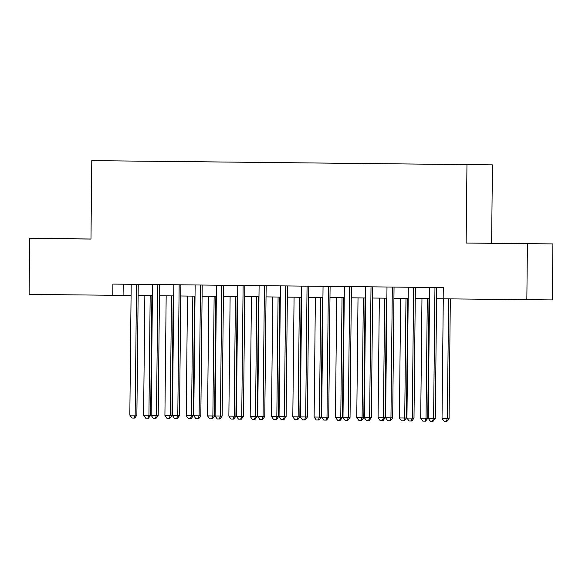 <?xml version="1.0" encoding="UTF-8"?>
<svg xmlns="http://www.w3.org/2000/svg" width="582" height="582" viewBox="0 0 582 582"><rect width="100%" height="100%" fill="white"/><g stroke="black" fill="none" stroke-linecap="round" stroke-linejoin="round"><path stroke-width="0.87" d="M110.565 160.843L119.936 160.938L110.565 160.843M90.974 238.998L29.689 238.394L29.1 294.397L131.081 295.467M492.437 164.866L91.789 160.647L492.437 164.866L491.615 243.269L466.138 243.043L552.9 243.916L491.615 243.269M552.9 243.916L552.311 299.919L526.841 299.694L527.423 243.691M526.841 299.694L443.171 298.806L443.288 287.603L112.886 284.089L112.77 295.285M458.31 164.539L444.546 164.393L458.31 164.546M141.739 161.141L476.403 164.706L141.732 161.17M29.689 238.394L90.974 239.049L91.789 160.647M466.138 243.043L466.96 164.641M138.13 295.54L152.397 295.692M159.446 295.765L173.712 295.918M180.762 295.991L195.028 296.143M202.078 296.223L216.344 296.369M223.401 296.449L237.667 296.602M244.716 296.675L258.983 296.827M266.032 296.9L280.298 297.053M287.348 297.126L301.614 297.278M308.664 297.351L322.93 297.504M329.979 297.584L344.246 297.737M351.295 297.809L365.561 297.962M372.611 298.035L386.877 298.188M393.927 298.26L408.193 298.413M415.242 298.486L429.509 298.639M436.565 298.719L443.171 298.784M123.209 284.198L123.093 295.38M520.126 243.582L488.043 243.261L520.126 243.603M45.731 238.547L90.974 239.027L45.731 238.547M434.958 287.515L433.59 418.327L428.257 418.269L429.625 287.457M436.682 287.537L435.307 418.342L433.59 418.327L432.477 421.23L430.345 421.208L428.257 418.269M435.307 418.342L433.161 421.237L432.477 421.23M443.28 298.806L442.029 418.393L447.362 418.451L449.078 418.465L450.33 298.879M449.078 418.465L446.932 421.353L446.248 421.346L447.362 418.451L448.613 298.864M446.248 421.346L444.117 421.324L442.029 418.393M413.642 287.29L412.274 418.102L406.942 418.043L408.309 287.232M415.366 287.304L413.991 418.116L412.274 418.102L411.161 420.997L409.03 420.975L406.942 418.043M413.991 418.116L411.845 421.004L411.161 420.997M392.326 287.064L390.959 417.876L385.626 417.818L386.994 287.006M394.043 287.079L392.675 417.891L390.959 417.876L389.845 420.771L387.714 420.75L385.626 417.818M392.675 417.891L390.529 420.779L389.845 420.771M371.01 286.839L369.635 417.65L364.31 417.592L365.678 286.781M372.727 286.853L371.36 417.665L369.635 417.65L368.522 420.546L366.391 420.524L364.31 417.592M371.36 417.665L369.214 420.553L368.522 420.546M349.695 286.606L348.32 417.418L342.994 417.367L344.362 286.555M351.412 286.628L350.044 417.432L348.32 417.418L347.207 420.32L345.075 420.299L342.994 417.367M350.044 417.432L347.898 420.328L347.207 420.32M421.965 298.559L420.713 418.167L427.763 418.24L429.014 298.639M427.763 418.24L425.617 421.128L424.925 421.121L426.039 418.225L427.297 298.617M424.925 421.121L422.794 421.099L420.713 418.167M400.649 298.333L399.398 417.941L406.447 418.007L407.698 298.406M406.447 418.007L404.301 420.902L403.61 420.895L404.723 417.992L405.981 298.391M403.61 420.895L401.478 420.873L399.398 417.941M379.333 298.108L378.082 417.709L383.407 417.767L385.131 417.781L386.383 298.18M385.131 417.781L382.985 420.677L382.294 420.67L383.407 417.767L384.658 298.166M382.294 420.67L380.162 420.648L378.082 417.709M358.017 297.882L356.766 417.483L362.091 417.541L363.815 417.556L365.067 297.955M363.815 417.556L361.669 420.444L360.978 420.444L362.091 417.541L363.343 297.94M360.978 420.444L358.847 420.415L356.766 417.483M328.379 286.38L327.004 417.192L321.679 417.134L323.046 286.322M330.096 286.402L328.728 417.207L327.004 417.192L325.891 420.095L323.759 420.073L321.679 417.134M328.728 417.207L326.582 420.102L325.891 420.095M336.702 297.657L335.45 417.258L340.776 417.316L342.5 417.33L343.751 297.729M342.5 417.33L340.354 420.219L339.662 420.211L340.776 417.316L342.027 297.708M339.662 420.211L337.531 420.189L335.45 417.258M307.056 286.155L305.688 416.967L300.363 416.908L301.731 286.097M308.78 286.177L307.412 416.981L305.688 416.967L304.575 419.869L302.444 419.84L300.363 416.908M307.412 416.981L305.266 419.869L304.575 419.869M315.386 297.424L314.127 417.032L321.184 417.105L322.435 297.504M321.184 417.105L319.038 419.993L318.347 419.986L319.46 417.09L320.711 297.482M318.347 419.986L316.215 419.964L314.127 417.032M285.74 285.929L284.372 416.741L279.047 416.683L280.415 285.871M287.464 285.944L286.097 416.756L284.372 416.741L283.259 419.637L281.128 419.615L279.047 416.683M286.097 416.756L283.951 419.644L283.259 419.637M294.07 297.198L292.811 416.807L299.861 416.879L301.12 297.271M299.861 416.879L297.722 419.768L297.031 419.76L298.144 416.858L299.395 297.257M297.031 419.76L294.899 419.738L292.811 416.807M264.424 285.704L263.057 416.516L257.724 416.457L259.099 285.646M266.149 285.718L264.781 416.53L263.057 416.516L261.944 419.411L259.812 419.389L257.724 416.457M264.781 416.53L262.635 419.418L261.944 419.411M272.747 296.973L271.496 416.574L276.828 416.632L278.545 416.647L279.804 297.046M278.545 416.647L276.399 419.542L275.715 419.535L276.828 416.632L278.08 297.031M275.715 419.535L273.584 419.513L271.496 416.574M243.109 285.471L241.741 416.283L236.408 416.232L237.783 285.42M244.833 285.493L243.458 416.297L241.741 416.283L240.628 419.186L238.496 419.164L236.408 416.232M243.458 416.297L241.319 419.193L240.628 419.186M221.793 285.245L220.425 416.057L215.093 415.999L216.468 285.187M223.517 285.267L222.142 416.072L220.425 416.057L219.312 418.96L217.181 418.938L215.093 415.999M222.142 416.072L219.996 418.967L219.312 418.96M200.477 285.02L199.109 415.832L193.777 415.774L195.145 284.962M202.201 285.042L200.826 415.846L199.109 415.832L197.996 418.734L195.865 418.705L193.777 415.774M200.826 415.846L198.68 418.734L197.996 418.734M179.161 284.794L177.794 415.606L172.461 415.548L173.829 284.736M180.878 284.809L179.511 415.621L177.794 415.606L176.681 418.502L174.549 418.48L172.461 415.548M179.511 415.621L177.365 418.509L176.681 418.502M157.846 284.569L156.471 415.381L151.145 415.322L152.513 284.511M159.563 284.583L158.195 415.395L156.471 415.381L155.365 418.276L153.233 418.254L151.145 415.322M158.195 415.395L156.049 418.283L155.365 418.276M251.431 296.747L250.18 416.348L255.513 416.406L257.229 416.421L258.481 296.82M257.229 416.421L255.083 419.309L254.399 419.309L255.513 416.406L256.764 296.805M254.399 419.309L252.268 419.287L250.18 416.348M230.116 296.522L228.864 416.123L234.197 416.181L235.914 416.195L237.165 296.594M235.914 416.195L233.768 419.084L233.084 419.076L234.197 416.181L235.448 296.573M233.084 419.076L230.952 419.055L228.864 416.123M208.8 296.289L207.548 415.897L214.598 415.97L215.849 296.369M214.598 415.97L212.452 418.858L211.768 418.851L212.874 415.955L214.132 296.347M211.768 418.851L209.636 418.829L207.548 415.897M187.484 296.063L186.233 415.672L193.282 415.744L194.534 296.136M193.282 415.744L191.136 418.633L190.445 418.625L191.558 415.723L192.817 296.122M190.445 418.625L188.313 418.603L186.233 415.672M166.168 295.838L164.917 415.439L170.242 415.497L171.966 415.512L173.218 295.911M171.966 415.512L169.82 418.407L169.129 418.4L170.242 415.497L171.494 295.896M169.129 418.4L166.998 418.378L164.917 415.439M136.53 284.336L135.155 415.148L129.83 415.097L131.197 284.285M138.247 284.358L136.879 415.162L135.155 415.148L134.042 418.051L131.91 418.029L129.83 415.097M136.879 415.162L134.733 418.058L134.042 418.051M144.853 295.612L143.601 415.213L148.927 415.272L150.651 415.286L151.902 295.685M150.651 415.286L148.505 418.174L147.813 418.174L148.927 415.272L150.178 295.671M147.813 418.174L145.682 418.152L143.601 415.213"/></g></svg>
